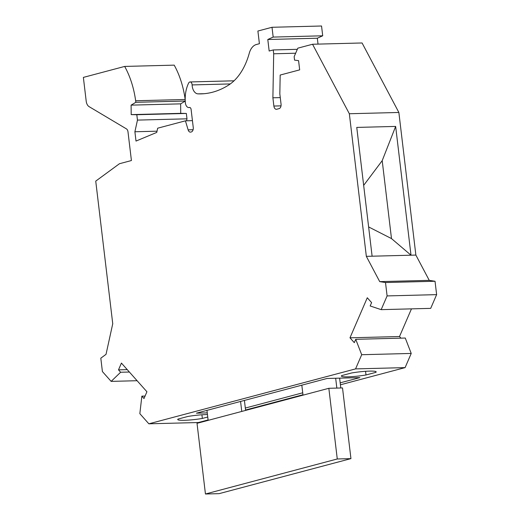 <?xml version="1.0" encoding="UTF-8"?>
<svg xmlns="http://www.w3.org/2000/svg" width="520" height="520" viewBox="0 0 520 520"><rect width="100%" height="100%" fill="white"/><g stroke="black" fill="none" stroke-linecap="round" stroke-linejoin="round"><path stroke-width="0.78" d="M135.649 100.763L185.172 99.483A73.996 46.261 88.5 0 0 174.2 65.143L124.67 66.43A73.996 46.261 88.5 0 1 135.649 100.763L135.831 102.303L131.105 105.138L131.196 114.627L136.812 114.725L137.456 120.101L134.894 131.762L136.006 141.07L156.754 132.412L157.677 128.2L185.425 120.828L192.439 120.647M280.274 97.604L272.889 97.792L273.877 106.048A3.894 2.438 88.5 0 0 276.367 109.304A3.894 2.438 88.5 0 0 276.725 109.252L279.117 108.622A3.894 2.438 88.5 0 0 281.053 104.143L279.832 93.912L280.176 75.049L299.676 69.868L298.578 60.652L294.567 60.132L294.151 56.673L297.83 48.165L312.546 44.252L349.336 113.744L366.34 256.353L372.112 256.204L356.759 127.419L395.649 126.419L411.008 255.203L415.87 255.073L398.866 112.463L349.336 113.744M398.866 112.463L362.076 42.971L312.546 44.252M185.425 120.828L188.13 129.857A3.894 2.438 88.5 0 0 190.424 132.138A3.894 2.438 88.5 0 0 190.781 132.087L191.321 131.944A3.894 2.438 88.5 0 0 193.252 127.472L191.1 109.415A2.333 1.463 88.5 0 0 189.605 107.458A2.333 1.463 88.5 0 0 189.391 107.491A5.454 3.406 88.5 0 1 188.89 107.562A5.454 3.406 88.5 0 1 185.374 102.778A26.091 16.315 88.5 0 1 188.63 83.083A3.114 1.95 88.5 0 1 190.086 81.945A3.114 1.95 88.5 0 1 192.114 84.923A9.347 5.844 88.5 0 0 197.958 93.86A126.178 78.884 88.5 0 0 201.045 93.88A126.178 78.884 88.5 0 0 228.833 84.929A62.309 38.955 88.5 0 0 249.243 53.32A15.58 9.737 88.5 0 1 256.347 44.525L259.409 43.706L257.894 31.031L272.012 27.28L273.182 37.076L322.712 35.796L321.542 26L272.012 27.28M415.87 255.073L429.247 280.351L379.717 281.632L366.34 256.353M368.622 226.928L391.488 238.583L411.008 255.203L372.112 256.204M429.247 280.351L435.032 281.255L385.502 282.536L379.717 281.632M435.032 281.255L436.631 294.639L387.101 295.919L385.502 282.536M387.101 295.919L381.173 309.647L370.156 305.962L371.599 302.614L367.282 297.765L349.979 337.812L399.51 336.531L411.463 308.861M436.631 294.639L430.697 308.367L381.173 309.647M375.863 372.353A17.524 2.015 173.2 0 0 376.175 371.897A17.524 2.015 173.2 0 0 351.553 372.976L341.685 375.603A17.524 2.015 173.2 0 0 341.374 376.051A17.524 2.015 173.2 0 0 365.996 374.972L375.863 372.353L375.765 371.534M365.996 374.972L365.56 371.306M272.889 97.792L273.689 53.788L295.646 53.216M273.689 53.788L273.234 49.946L269.165 51.025L267.793 39.501L273.182 37.076M267.793 39.501L317.324 38.22L322.712 35.796M207.461 414.57A17.524 2.015 173.2 0 0 187.909 416.455L178.048 419.075A17.524 2.015 173.2 0 0 177.73 419.523A17.524 2.015 173.2 0 0 202.352 418.444L207.747 417.014M318.026 44.116L317.324 38.22M349.979 337.812L354.296 342.661L355.738 339.32L361.693 354.718L355.57 368.894L405.1 367.614L340.412 384.8M399.51 336.531L400.953 338.15M361.693 354.718L411.223 353.438L405.269 338.039L355.738 339.32M411.223 353.438L405.1 367.614M340.178 382.85L359.873 377.618L327.054 378.469L196.43 413.173L207.259 412.893M245.323 408.05L302.725 392.801M355.57 368.894L148.863 423.813L198.393 422.526L208.097 419.952M302.959 394.751L245.557 410M148.863 423.813L139.841 413.66L141.869 396.143L144.001 398.535L146.926 391.762L121.427 363.084L118.502 369.856L127.251 369.629M145.067 396.058L141.869 396.143M202.352 418.444L201.916 414.785M273.234 49.946L297.329 49.322M129.383 372.028L120.627 372.249L111.144 381.387L102.401 371.56L100.809 358.176L106.028 354.348L112.742 323.733L95.739 181.116L119.457 163.722L131.417 160.544L127.998 131.872A3.894 2.438 88.5 0 0 126.406 128.863L89.076 106.633A7.007 4.381 88.5 0 1 86.21 101.218L83.369 77.402L124.67 66.43M118.502 369.856L120.627 372.249M137.105 380.712L111.144 381.387M135.831 102.303L185.25 101.023M131.105 105.138L180.635 103.857L180.719 113.347L186.342 113.445L186.986 118.82L186.55 120.802M185.25 101.081L180.635 103.857M131.196 114.627L180.719 113.347M136.812 114.725L186.342 113.445M137.456 120.101L186.986 118.82M134.894 131.762L157.02 131.19M395.649 126.419L382.2 160.66L363.668 185.38M382.2 160.66L391.488 238.583M219.122 493.649L205.446 494L337.272 458.978L350.942 458.627L219.122 493.649M303.011 395.161L301.815 385.171M335.666 378.241L336.843 388.089M337.272 458.978L328.842 388.297L342.518 387.94L350.942 458.627M208.15 420.362L206.96 410.371M240.572 401.447L241.761 411.431M328.842 388.297L197.022 423.319L205.446 494M339.619 378.144L340.795 387.985M244.413 400.426L245.603 410.41M188.13 129.857L193.102 129.727M189.391 107.491L189.819 107.478M192.114 84.923L230.295 83.934M273.877 106.048L281.014 105.866M197.958 93.86L204.119 93.704M188.89 107.562L189.995 107.536M190.086 81.945L234.046 80.808"/></g></svg>
